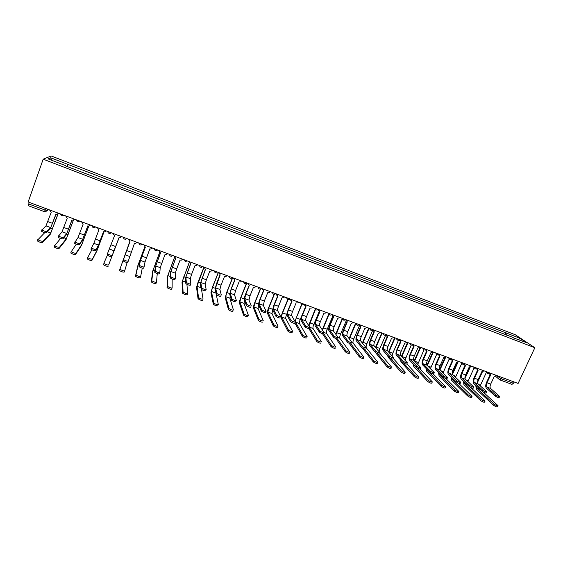 <?xml version="1.0" encoding="UTF-8"?>
<svg xmlns="http://www.w3.org/2000/svg" width="563" height="563" viewBox="0 0 563 563"><rect width="100%" height="100%" fill="white"/><g stroke="black" fill="none" stroke-linecap="round" stroke-linejoin="round"><path stroke-width="0.84" d="M534.85 347.73L515.321 334.753L51.177 155.965L43.182 159.181L534.85 347.73L518.108 383.445L28.15 201.997L43.182 159.181M28.389 205.727L28.72 203.996L44.963 210.006L47.362 210.513L48.531 209.549M29.276 202.413L28.72 203.996M514.103 381.96L513.484 383.29L511.943 384.332M506.862 335.358L506.89 333.254L520.015 338.307L526.546 342.656L512.97 337.701M65.456 165.86L513.203 337.526M65.519 165.585L48.038 158.872L50.677 157.774L67.778 164.354L66.849 166.395M506.89 333.254L67.778 164.354M505.102 334.682L506.024 332.67M67.243 166.549L68.088 164.185M520.015 338.307L518.685 339.637M51.571 160.223L50.677 157.774M499.543 396.69L499.135 397.577C498.656 397.914 497.361 397.422 495.236 396.085L495.75 394.973C497.882 396.31 499.177 396.802 499.648 396.472L490.577 388.428C489.859 387.52 489.894 386.098 490.683 384.142L494.335 376.26L496.665 375.507M490.141 374.634L486.559 382.397C485.489 385.022 485.433 386.943 486.39 388.16L495.236 396.085M489.873 374.367L489.184 373.579M489.536 373.424L490.662 374.895L487.009 382.798C486.221 384.747 486.179 386.176 486.889 387.077L495.75 394.973M497.917 405.923L497.509 406.796C497.023 407.169 495.721 406.669 493.596 405.304L494.11 404.192C496.242 405.557 497.544 406.05 498.03 405.684L482.934 391.82M477.551 382.397L482.435 371.777M480.218 385.81L486.495 372.122M481.879 371.65L477.896 380.321M475.791 385.374L476.214 389.153L493.596 405.304M494.11 404.192L476.699 388.097L476.284 385.824M486.671 392.003L486.263 392.89C485.778 393.234 484.476 392.735 482.35 391.398L482.864 390.279C484.996 391.616 486.298 392.115 486.777 391.771L478.043 383.846C477.347 382.946 477.403 381.517 478.191 379.561L481.837 371.636L484.18 370.883M477.628 370.011L474.053 377.808C472.983 380.447 472.913 382.368 473.828 383.572L482.35 391.398M477.333 369.729L476.643 368.885M476.995 368.709L478.135 370.264L474.489 378.202C473.701 380.166 473.645 381.594 474.327 382.481L482.864 390.279M473.694 387.274L473.286 388.16C472.8 388.512 471.491 388.02 469.359 386.668L469.873 385.549C472.005 386.894 473.314 387.393 473.8 387.034L465.404 379.223C464.742 378.336 464.813 376.907 465.608 374.937L469.239 366.977L471.597 366.224M465.017 365.352L461.449 373.185C460.386 375.831 460.288 377.752 461.167 378.948L469.359 386.668M464.693 365.042L464.003 364.155M464.355 363.951L465.51 365.598L461.878 373.572C461.083 375.542 461.013 376.971 461.66 377.857L469.873 385.549M460.611 382.509L460.21 383.389C459.711 383.755 458.395 383.262 456.269 381.911L456.783 380.785C458.908 382.129 460.224 382.629 460.724 382.263L452.673 374.571C452.04 373.691 452.124 372.263 452.919 370.285L456.551 362.283L458.915 361.523M452.307 360.658L448.753 368.519C447.684 371.179 447.564 373.1 448.401 374.282L456.269 381.911M451.955 360.327L451.266 359.377M451.625 359.152L452.786 360.89L449.161 368.906C448.366 370.883 448.275 372.312 448.901 373.185L456.783 380.785M484.982 401.25L484.574 402.123C484.089 402.503 482.78 402.003 480.647 400.631L481.168 399.512C483.293 400.884 484.609 401.384 485.095 401.004L470.858 387.597M465.024 378.477L470.218 367.104M467.909 381.545L474.222 367.639M469.633 367.097L464.968 377.309M463.483 381.13L463.912 384.677L480.647 400.631M481.168 399.512L464.391 383.614L463.982 381.601M471.942 396.542L471.541 397.408C471.041 397.802 469.725 397.302 467.6 395.923L468.113 394.804C470.246 396.176 471.562 396.676 472.061 396.289L458.486 383.164M452.497 374.332L457.958 362.298M455.502 377.273L461.73 363.395M457.318 362.431L452.272 373.565M451.083 376.886L451.505 380.166L467.6 395.923M468.113 394.804L451.99 379.096L451.589 377.372M458.803 391.792L458.402 392.657C457.895 393.058 456.572 392.566 454.447 391.179L454.96 390.046C457.093 391.433 458.409 391.925 458.915 391.531L445.917 378.603M439.949 369.982L445.671 357.287M443.011 372.988L449.19 359.018M444.96 357.639L439.612 369.511M438.591 372.636L439.013 375.62L454.447 391.179M454.96 390.046L439.492 374.55L439.112 373.149M447.43 377.703L447.029 378.582C446.515 378.955 445.199 378.463 443.074 377.104L443.581 375.971C445.713 377.33 447.029 377.822 447.543 377.456L439.844 369.877C439.239 369.004 439.337 367.576 440.132 365.591L443.757 357.547L446.128 356.794M439.499 355.929L435.952 363.825C434.882 366.492 434.742 368.413 435.544 369.588L443.074 377.104M439.112 355.57L438.429 354.563M438.661 354.416L439.963 356.147L436.346 364.205C435.544 366.189 435.445 367.618 436.036 368.483L443.581 375.971M434.136 372.861L433.742 373.741C433.214 374.121 431.891 373.628 429.766 372.27L430.28 371.13C432.405 372.488 433.728 372.98 434.249 372.607L426.909 365.148C426.332 364.282 426.451 362.853 427.247 360.862L430.857 352.783L433.25 352.023M426.592 351.164L423.059 359.088C421.983 361.77 421.821 363.691 422.581 364.852L429.766 372.27M426.17 350.77L425.494 349.7M425.881 349.391L427.035 351.368L423.425 359.461C422.63 361.46 422.51 362.889 423.073 363.747L430.28 371.13M445.551 387.006L445.157 387.872C444.636 388.28 443.313 387.787 441.181 386.394L441.695 385.261C443.827 386.647 445.15 387.14 445.671 386.739L433.179 373.938M427.324 365.57L433.369 352.065M430.413 368.709L436.606 354.493M432.567 352.67L426.958 365.197M426.001 368.385L426.423 371.038L441.181 386.394M441.695 385.261L426.902 369.961L426.557 368.955M432.194 382.178L431.807 383.044C431.272 383.459 429.942 382.967 427.81 381.573L428.323 380.433C430.456 381.827 431.786 382.312 432.321 381.904L420.244 369.124M414.593 361.136L420.709 347.378M417.725 364.43L423.96 349.862M420.737 367.977L420.343 368.856C419.808 369.244 418.478 368.758 416.353 367.386L416.859 366.246C418.992 367.611 420.322 368.096 420.857 367.716L413.868 360.376C413.326 359.525 413.46 358.096 414.255 356.097L417.866 347.976L420.265 347.216L414.241 360.77M413.319 364.148L413.728 366.422L427.81 381.573M428.323 380.433L413.967 364.838M413.58 346.358L410.054 354.317C408.977 357.012 408.801 358.934 409.512 360.081L416.353 367.386M413.129 345.935L412.461 344.788M412.848 344.465L414.009 346.548L410.406 354.683C409.611 356.689 409.477 358.117 410.005 358.969L416.859 366.246M407.225 363.058L406.838 363.937C406.289 364.331 404.952 363.839 402.826 362.466L403.333 361.319C405.459 362.685 406.796 363.177 407.345 362.783L400.729 355.577C400.223 354.732 400.363 353.304 401.166 351.291L404.762 343.127L407.176 342.367M400.469 341.509L396.95 349.503C395.873 352.213 395.669 354.134 396.345 355.274L402.826 362.466M399.976 341.058L399.329 339.834M399.716 339.602L400.884 341.692L397.288 349.869C396.486 351.882 396.338 353.311 396.838 354.148L403.333 361.319M393.227 358.976C392.664 359.377 391.32 358.884 389.202 357.512L389.709 356.358C391.834 357.73 393.171 358.216 393.734 357.822L387.485 350.735C387.006 349.897 387.168 348.469 387.97 346.449L391.559 338.25L393.987 337.483M387.253 336.625L383.748 344.662C382.664 347.378 382.439 349.299 383.065 350.425L389.195 357.505L389.709 356.358L383.558 349.299C383.093 348.462 383.262 347.04 384.057 345.013L387.647 336.801L386.464 334.696M386.718 336.139L386.091 334.83M379.511 353.986C378.92 354.373 377.569 353.888 375.465 352.529L375.971 351.368C378.076 352.719 379.427 353.205 380.018 352.825L374.135 345.851C373.691 345.028 373.867 343.599 374.669 341.572L378.252 333.324L380.694 332.557M373.931 331.706L370.433 339.771C369.349 342.501 369.103 344.422 369.687 345.534L375.444 352.508M373.353 331.178L372.755 329.763M373.107 329.749L374.311 331.867L370.728 340.122C369.926 342.156 369.743 343.578 370.18 344.401L375.95 351.347M365.683 348.954C365.056 349.327 363.705 348.849 361.615 347.498L362.122 346.329C364.212 347.674 365.563 348.159 366.189 347.786L360.679 340.932C360.264 340.115 360.461 338.687 361.263 336.653L364.838 328.363L367.287 327.596M360.496 326.737L357.012 334.844C355.929 337.589 355.661 339.51 356.196 340.608L361.587 347.462M359.877 326.167L359.328 324.647M359.644 324.767L360.862 326.892L357.294 335.189C356.485 337.23 356.288 338.659 356.689 339.468L362.086 346.294M351.741 343.88C351.087 344.246 349.722 343.761 347.652 342.431L348.152 341.255C350.228 342.586 351.594 343.071 352.248 342.712L347.111 335.97C346.731 335.161 346.942 333.739 347.751 331.691L351.312 323.359L353.775 322.592M346.963 321.733L343.486 329.883C342.403 332.634 342.107 334.556 342.6 335.639L347.61 342.381M346.294 321.121L345.773 319.629M346.076 319.735L347.301 321.881L343.747 330.221C342.937 332.269 342.719 333.697 343.085 334.499L348.11 341.206M337.68 338.771C336.991 339.116 335.618 338.637 333.57 337.321L334.07 336.139C336.125 337.448 337.497 337.934 338.187 337.589L333.43 330.967C333.092 330.171 333.317 328.743 334.126 326.688L337.68 318.32L340.158 317.546M333.31 316.695L329.848 324.879C328.764 327.645 328.447 329.559 328.891 330.636L333.514 337.251M332.592 316.019L332.114 314.569M332.388 314.668L333.634 316.828L330.087 325.21C329.278 327.265 329.045 328.693 329.376 329.489L334.014 336.069M323.507 333.613C322.782 333.95 321.403 333.465 319.369 332.163L319.868 330.974C321.909 332.276 323.289 332.761 324.006 332.423L319.643 325.928C319.334 325.14 319.587 323.718 320.389 321.649L323.936 313.239L325.886 313.028L326.427 312.465M319.552 311.606L316.103 319.833C315.013 322.613 314.675 324.527 315.069 325.59L319.305 332.086M318.778 310.882L318.334 309.467M318.595 309.559L319.861 311.733L316.322 320.157C315.512 322.226 315.259 323.648 315.554 324.436L319.805 330.896M418.731 377.309L418.344 378.174C417.795 378.596 416.458 378.111 414.333 376.71L414.847 375.563C416.972 376.964 418.309 377.449 418.858 377.027L406.866 363.881M401.757 356.696L407.957 342.656M404.945 360.172L411.264 345.105M407.535 342.494L401.426 356.337M400.546 359.94L400.947 361.77L414.333 376.71M414.847 375.563L403.467 362.952M405.156 372.403L404.769 373.269C404.213 373.698 402.869 373.213 400.743 371.805L401.25 370.651C403.382 372.059 404.727 372.544 405.283 372.115L392.847 357.948M388.822 352.248L395.099 337.891M392.08 355.943L392.805 353.191L398.513 340.193M394.698 337.744L388.505 351.889M387.696 355.774L388.055 357.083L400.743 371.805M401.25 370.651L390.666 358.448M391.095 368.322C390.518 368.765 389.174 368.279 387.048 366.872L387.555 365.711C389.68 367.118 391.032 367.604 391.602 367.167L379.743 353.078M375.781 347.8L382.15 333.099M379.138 351.784L379.891 348.469L385.732 335.069M381.756 332.951L375.479 347.448M374.81 351.734L387.041 366.865M387.048 366.872L387.555 365.711L377.632 353.768M377.309 363.353C376.703 363.782 375.352 363.297 373.241 361.903L373.748 360.735C375.859 362.129 377.217 362.614 377.815 362.192L366.33 347.899C365.915 347.089 366.098 345.696 366.879 343.719L372.769 330.108M362.635 343.367L369.089 328.271M368.723 328.123L362.347 343.008M362.312 348.011L373.227 361.882M373.733 360.714L364.423 348.969M363.409 358.342C362.776 358.751 361.411 358.272 359.321 356.893L359.827 355.717C361.925 357.097 363.283 357.582 363.916 357.167L353.17 343.106C352.783 342.304 352.987 340.911 353.768 338.926L359.483 325.632M349.377 338.947L355.865 323.542M355.584 323.261L349.095 338.581M349.25 343.409L359.293 356.851M359.799 355.682L351.052 344.056M349.398 353.282C348.729 353.684 347.364 353.205 345.288 351.84L345.795 350.665C347.871 352.023 349.236 352.508 349.904 352.107L339.904 338.279C339.552 337.483 339.771 336.09 340.552 334.091L346.154 320.966M336.005 334.556L342.487 318.925M342.283 318.489L335.738 334.176M335.963 338.623L345.246 351.784M345.752 350.608L337.504 339.003M335.266 348.187C334.57 348.574 333.19 348.096 331.135 346.745L331.635 345.562C333.697 346.907 335.076 347.392 335.773 347.005L326.533 333.409C326.216 332.627 326.449 331.234 327.237 329.228L332.733 316.223M322.536 330.228L328.961 314.344M328.855 313.739L322.254 329.819M322.5 333.697L331.079 346.674M331.586 345.492L322.916 332.487M321.023 343.05C320.284 343.423 318.897 342.944 316.856 341.607L317.363 340.418C319.404 341.748 320.79 342.234 321.522 341.861L313.056 328.503C312.775 327.729 313.021 326.336 313.809 324.323L319.235 311.402M308.96 326.012L315.407 309.559M315.167 309.319L308.658 325.534M308.869 328.623L316.793 341.523M317.3 340.334L309.298 327.427M309.207 328.412C308.454 328.736 307.067 328.25 305.047 326.962L305.54 325.766C307.567 327.054 308.953 327.539 309.706 327.223L305.744 320.847C305.47 320.065 305.737 318.644 306.546 316.568L310.079 308.109L311.902 307.996L312.585 307.335M305.688 306.483L302.24 314.745C301.156 317.532 300.79 319.453 301.135 320.495L304.97 326.871M304.85 305.688L304.449 304.323M304.689 304.414L305.969 306.596L302.444 315.062C301.634 317.138 301.36 318.567 301.62 319.341L305.47 325.674M306.652 337.863C305.885 338.229 304.484 337.744 302.465 336.428L302.964 335.231C304.991 336.547 306.385 337.026 307.152 336.667L299.474 323.556C299.22 322.789 299.488 321.396 300.276 319.376L305.653 306.469M302.894 335.133L295.448 322.085C295.209 321.325 295.476 319.932 296.265 317.905L301.782 304.646M300.755 302.95L301.529 304.477L294.949 321.367M294.977 323.218L302.387 336.329M294.794 323.169C294.006 323.479 292.605 322.993 290.599 321.719L291.099 320.516C293.105 321.79 294.505 322.275 295.293 321.966L291.725 315.716C291.493 314.956 291.775 313.528 292.584 311.445L296.11 302.943L297.813 302.901L298.629 302.169M291.704 301.311L288.27 309.615C287.179 312.416 286.785 314.337 287.088 315.364L290.522 321.614M290.811 300.438L290.452 299.136M290.67 299.22L291.965 301.416L288.446 309.924C287.637 312.015 287.348 313.436 287.573 314.203L291.015 320.41M280.254 317.877C279.431 318.172 278.023 317.694 276.032 316.427L276.532 315.224C278.523 316.483 279.931 316.969 280.754 316.673L277.594 310.551C277.397 309.798 277.7 308.376 278.509 306.279L282.021 297.736L283.625 297.75L284.554 296.954M277.601 296.096L274.181 304.442C273.09 307.264 272.675 309.178 272.928 310.192L275.94 316.307M276.644 295.146L276.334 293.914M276.532 293.985L277.848 296.194L274.336 304.752L273.407 309.024L276.44 315.104M265.588 312.542C264.73 312.824 263.315 312.345 261.338 311.093L261.837 309.882C263.808 311.128 265.229 311.613 266.088 311.332L263.35 305.343L264.321 301.071L267.819 292.486L269.325 292.542L270.374 291.704M263.385 290.846L259.979 299.234C258.889 302.064 258.445 303.978 258.642 304.977L261.246 310.959M262.365 289.79L262.105 288.643M262.281 288.706L263.611 290.93L260.113 299.53L259.128 303.802L261.739 309.749M250.802 307.166C249.909 307.433 248.48 306.948 246.517 305.716L247.009 304.492C248.973 305.73 250.401 306.209 251.295 305.948L248.98 300.093L250.014 295.821L253.505 287.186L254.919 287.278L256.066 286.405M249.057 285.547L245.658 293.977C244.567 296.821 244.096 298.735 244.243 299.72L246.418 305.568M247.91 283.386L249.261 285.617L245.771 294.266L244.722 298.531L246.911 304.351M235.89 301.74C234.954 301.993 233.518 301.508 231.569 300.283L232.062 299.059C234.011 300.283 235.447 300.762 236.376 300.515L234.497 294.794L235.587 290.529L239.064 281.852L240.408 281.964L241.64 281.064M234.602 280.198L231.217 288.678L229.725 294.414L231.463 300.128M233.413 278.016L234.785 280.268L231.309 288.96L230.204 293.224L231.956 298.904M220.844 296.265C219.873 296.504 218.423 296.018 216.495 294.808L216.98 293.576C218.916 294.787 220.365 295.272 221.329 295.033L219.887 289.452L221.041 285.188L224.503 276.468L225.777 276.602L227.1 275.68M220.034 274.807L216.656 283.33L215.087 289.065L216.382 294.639M218.803 272.605L220.189 274.871L215.559 287.869L216.868 293.407M205.671 290.74C204.665 290.972 203.201 290.487 201.28 289.291L201.772 288.045C203.686 289.241 205.15 289.727 206.157 289.509L205.157 284.069L206.368 279.811L209.823 271.035L211.034 271.183L212.434 270.247M205.34 269.374L200.315 283.675L201.167 289.108M204.066 267.144L205.474 269.424L200.794 282.471L201.653 287.869M190.815 284.012L190.364 285.174C189.316 285.385 187.845 284.899 185.938 283.717L186.423 282.471C188.331 283.653 189.808 284.139 190.85 283.928L190.301 278.636L191.582 274.378L195.023 265.56L196.177 265.722L197.641 264.765M190.519 263.899L185.431 278.235L185.825 283.52M189.203 261.64L190.632 263.934L185.903 277.024L186.311 282.274M175.382 278.375L174.917 279.558C173.84 279.755 172.348 279.269 170.462 278.094L170.941 276.841C172.834 278.009 174.326 278.502 175.403 278.305L175.325 273.161L176.662 268.903L180.09 260.036L181.195 260.212L182.722 259.247M175.579 258.368L170.413 272.752L170.343 277.89M174.213 256.095L175.663 258.403L170.885 271.535L170.828 276.637M159.808 272.682L159.343 273.892C158.224 274.075 156.725 273.583 154.839 272.422L155.325 271.162C157.204 272.323 158.71 272.809 159.829 272.633L160.216 267.636L165.029 254.469L166.099 254.645L167.683 253.674M160.504 252.794L155.268 267.221L154.726 272.211M159.104 250.493L160.568 252.815L155.733 265.996L155.205 270.951M144.1 266.939L143.628 268.171C142.467 268.34 140.954 267.847 139.089 266.7L139.568 265.433C141.44 266.581 142.953 267.073 144.107 266.911L144.98 262.062L149.849 248.853L150.87 249.036L152.51 248.058M145.31 247.171L139.99 261.64L138.97 266.482M143.861 244.849L145.345 247.185L140.461 260.409L139.448 265.215M128.251 261.133L127.773 262.407C126.576 262.555 125.049 262.062 123.191 260.929L123.67 259.656C125.528 260.789 127.055 261.281 128.251 261.133L134.529 243.188L135.521 243.378L137.21 242.386M128.484 239.155L129.99 241.506L123.072 260.697M123.55 259.423L129.99 241.506M119.089 237.48L111.784 256.587C110.538 256.721 108.997 256.228 107.153 255.102L107.624 253.822C109.475 254.94 111.017 255.44 112.255 255.306L119.082 237.473L120.039 237.663L121.777 236.671M112.973 233.413L114.5 235.784L107.512 253.582M103.536 231.724L98.011 246.305L95.647 250.718C94.366 250.838 92.804 250.338 90.967 249.226L91.319 247.72M98.469 245.06L93.831 243.364L91.438 247.938C93.282 249.043 94.837 249.543 96.118 249.43L98.469 245.06L103.501 231.71L104.422 231.907L106.21 230.907M97.329 227.621L98.877 230.007L93.831 243.364M87.842 225.925L82.24 240.549L79.362 244.792C78.039 244.898 76.462 244.398 74.633 243.293L74.985 241.787M82.698 239.289L78.025 237.579L75.104 241.999C76.934 243.096 78.51 243.596 79.833 243.498L82.698 239.289L87.786 225.897L88.68 226.094L90.495 225.123M81.551 221.78L83.12 224.18L78.025 237.579M72.015 220.07L66.335 234.736L62.929 238.818C61.564 238.902 59.974 238.402 58.158 237.304L58.503 235.806M66.786 233.476L62.071 231.752L58.629 236.003C60.445 237.093 62.036 237.6 63.401 237.516L66.786 233.476L71.93 220.034L72.803 220.232L74.675 219.232M65.639 215.882L67.229 218.296L62.071 231.752M292.162 332.634C291.353 332.986 289.952 332.508 287.946 331.199L288.446 329.995C290.452 331.297 291.859 331.783 292.661 331.438L285.779 318.567C285.561 317.814 285.849 316.42 286.637 314.386L287.158 313.127M288.362 329.883L281.718 317.089C281.514 316.336 281.81 314.942 282.598 312.908L288.094 299.586M287.834 299.502L282.429 312.606C281.373 315.336 280.979 317.208 281.254 318.229L287.862 331.086M277.545 327.363C276.707 327.701 275.293 327.223 273.301 325.928L273.794 324.717C275.793 326.005 277.207 326.491 278.045 326.153L271.978 313.542L272.83 309.509M273.709 324.591L267.882 312.05L268.811 307.877L274.336 294.372M274.075 294.365L268.671 307.574C267.608 310.319 267.193 312.191 267.418 313.19L273.21 325.801M262.801 322.043C261.929 322.367 260.507 321.888 258.53 320.607L259.022 319.39C261.007 320.671 262.428 321.149 263.301 320.833L258.065 308.475L258.713 305.132M258.931 319.256L253.941 306.969L254.919 302.795L260.535 288.974M260.261 289.044L254.8 302.5C253.737 305.259 253.294 307.131 253.47 308.123L258.431 320.467M247.938 316.68C247.03 316.99 245.595 316.512 243.631 315.245L244.124 314.02C246.087 315.287 247.523 315.766 248.431 315.463L244.032 303.366L244.56 300.565M244.025 313.873L239.88 301.852L240.915 297.679L246.685 283.344M246.404 283.506L240.816 297.391C239.754 300.163 239.282 302.035 239.416 303.007L243.526 315.09M232.941 311.276C231.998 311.564 230.549 311.086 228.599 309.833L229.092 308.608C231.041 309.854 232.491 310.333 233.434 310.044L229.894 298.214L230.246 296.131M228.986 308.44L225.7 296.687L226.798 292.521L232.695 277.749M232.526 277.686L226.72 292.239L225.242 297.848L228.494 309.671M217.818 305.815C216.832 306.096 215.376 305.618 213.44 304.379L213.933 303.14C215.868 304.379 217.325 304.857 218.31 304.583L215.763 291.979M213.82 302.964L211.414 291.486L212.568 287.32L218.444 272.471M218.289 272.415L212.504 287.039L210.949 292.654L213.328 304.196M202.56 300.311C201.54 300.579 200.069 300.093 198.148 298.869L198.64 297.63C200.562 298.847 202.033 299.333 203.046 299.073L201.533 289.495M198.521 297.44L197.001 286.236L204.059 267.186M203.947 267.101L198.176 281.803L196.543 287.411L198.035 298.679M187.62 293.604L187.169 294.759C186.107 295.012 184.629 294.526 182.722 293.316L183.207 292.063C185.114 293.274 186.599 293.759 187.655 293.513L186.923 284.343M183.088 291.866L182.475 280.951L189.259 262.611M189.21 262.428L182.018 282.126L182.602 293.112M172.102 287.974L171.645 289.157C170.547 289.396 169.048 288.91 167.155 287.714L167.64 286.454C169.54 287.651 171.032 288.136 172.13 287.904L172.158 279.044M167.521 286.243L167.83 275.617L174.516 257.558M174.46 257.467L167.373 276.799L167.035 287.496M156.444 282.302L155.979 283.506C154.846 283.731 153.333 283.245 151.454 282.056L151.933 280.796C153.819 281.979 155.332 282.464 156.465 282.246L157.26 273.632M151.82 280.571L153.059 270.233L159.709 252.323M159.66 252.273L152.608 271.422L151.334 281.831M140.644 276.574L140.18 277.805C139.005 278.009 137.478 277.524 135.606 276.356L136.091 275.082C137.963 276.25 139.483 276.736 140.659 276.539L142.249 268.129M135.972 274.85L138.167 264.814L144.818 246.946M144.782 246.925L137.717 266.01L135.493 276.116M124.712 270.782L124.233 272.056C123.023 272.246 121.481 271.76 119.623 270.599L120.102 269.318C121.96 270.479 123.501 270.965 124.712 270.782L127.139 262.506M119.982 269.072L129.828 241.45M129.814 241.443L119.504 270.353M108.152 266.257C106.893 266.426 105.337 265.94 103.486 264.786L103.965 263.498C105.816 264.645 107.371 265.138 108.624 264.969L119.194 237.516L108.624 264.969M103.852 263.252L107.371 255.278M104.042 231.872L96.808 251.126L91.917 260.402C90.622 260.556 89.053 260.064 87.216 258.924L87.568 257.404M91.875 249.796L87.687 257.629C89.531 258.769 91.1 259.261 92.395 259.107L97.251 249.909L104.014 231.872M88.799 226.094L81.445 245.538L75.541 254.49C74.203 254.631 72.62 254.138 70.79 253.012L71.142 251.492M76.265 244.18L71.262 251.71C73.091 252.836 74.675 253.329 76.019 253.195L81.888 244.314L88.729 226.094M73.457 220.154L65.955 239.901L59.016 248.529C57.637 248.656 56.033 248.156 54.21 247.037L54.562 245.524M60.558 238.466L54.681 245.735C56.504 246.847 58.109 247.347 59.488 247.227L66.399 238.677L73.352 220.182M56.047 214.165L50.283 228.874L46.356 232.786C44.949 232.857 43.337 232.35 41.528 231.266L41.873 229.774M50.74 227.607L45.983 225.869L41.993 229.957C43.801 231.034 45.413 231.541 46.82 231.477L50.74 227.607L55.934 214.123L56.786 214.32L58.693 213.314M49.579 209.936L51.191 212.371L45.983 225.869M58.052 213.982L50.332 234.215L42.345 242.512C40.916 242.618 39.297 242.118 37.482 241.013L37.834 239.507M44.751 232.66L37.953 239.697C39.769 240.802 41.388 241.302 42.809 241.203L50.769 232.983L57.898 214.074M47.806 209.281L47.362 210.513L45.279 211.85L44.54 211.73L45.519 208.43M496.552 375.662L501.126 378.716L513.484 383.29M499.275 376.471L498.719 378.892L499.74 379.849L501.126 378.716L501.739 377.386M486.868 371.876L487.875 373.48M474.25 367.203L475.271 368.814M461.526 362.495L462.561 364.113M448.711 357.744L449.76 359.377M438.964 354.134C437.36 355.211 436.304 354.817 435.79 352.966L436.853 354.606M425.952 349.32C424.347 350.397 423.292 350.003 422.778 348.145L423.84 349.792M412.834 344.457C411.229 345.541 410.174 345.154 409.667 343.289L410.73 344.936M396.408 338.377L397.513 340.052M383.072 333.437L384.191 335.119M369.631 328.461L370.764 330.15M356.076 323.444L357.224 325.14M342.417 318.384L343.571 320.094M328.637 313.281L329.812 315.006M314.752 308.137L315.942 309.868M286.637 297.728L287.411 299.249M272.401 292.45L273.175 293.97M258.051 287.137L258.818 288.657M243.575 281.781L244.335 283.295M228.979 276.377L229.732 277.883M214.264 270.923L215.01 272.429M199.422 265.426L200.154 266.918M184.453 259.888L185.178 261.366M169.357 254.293L170.068 255.764M154.135 248.656L154.825 250.113M157.767 250L156.387 250.648C155.114 250.662 154.403 250.014 154.262 248.705M138.779 242.97L139.448 244.405M142.439 244.328L141.01 244.975C139.744 244.968 139.047 244.314 138.906 243.012M126.985 238.599L125.507 239.254C124.247 239.226 123.55 238.571 123.41 237.276M107.667 231.449L108.286 232.829M111.397 232.829L109.869 233.483C108.617 233.434 107.92 232.772 107.786 231.492M91.91 225.608L92.494 226.959M95.668 227.002L94.098 227.663C92.853 227.593 92.156 226.924 92.022 225.65M79.805 221.125L78.194 221.787L76.118 219.767M63.795 215.2L62.148 215.861L60.079 213.82M44.59 211.709L28.34 205.741M495.616 376.309L499.74 379.849L512.077 384.409M490.683 384.142L487.009 382.798M490.577 388.428L486.889 387.077M478.965 384.684L480.457 385.226M476.699 388.097L480.105 389.336M478.191 379.561L474.489 378.202M478.043 383.846L474.327 382.481M465.608 374.937L461.878 373.572M465.404 379.223L461.66 377.857M452.919 370.285L449.161 368.906M452.673 374.571L448.901 373.185M466.298 380.053L468.219 380.75M464.391 383.614L467.206 384.635M453.532 375.387L455.889 376.246M451.99 379.096L454.2 379.898M440.66 370.679L443.461 371.707M439.492 374.55L441.089 375.127M440.132 365.591L436.346 364.205M439.844 369.877L436.036 368.483M427.247 360.862L423.425 359.461M426.909 365.148L423.073 363.747M427.69 365.943L430.941 367.132M426.902 369.961L427.873 370.313M414.614 361.165L418.323 362.516M414.255 356.097L410.406 354.683M413.868 360.376L410.005 358.969M401.166 351.291L397.288 349.869M400.729 355.577L396.838 354.148M387.97 346.449L384.057 345.013M387.485 350.735L383.558 349.299M374.669 341.572L370.728 340.122M374.135 345.851L370.18 344.401M361.263 336.653L357.294 335.189M360.679 340.932L356.689 339.468M347.751 331.691L343.747 330.221M347.111 335.97L343.085 334.499M334.126 326.688L330.087 325.21M333.43 330.967L329.376 329.489M320.389 321.649L316.322 320.157M319.643 325.928L315.554 324.436M401.848 356.499L405.613 357.871M389.005 351.805L392.805 353.191M376.07 347.075L379.891 348.469M363.029 342.304L366.879 343.719M349.883 337.504L353.768 338.926M352.29 342.79L353.17 343.106M336.639 332.663L340.552 334.091M338.229 337.666L339.904 338.279M323.289 327.786L327.237 329.228M324.042 332.501L326.533 333.409M309.833 322.866L313.809 324.323M309.741 327.293L313.056 328.503M306.546 316.568L302.444 315.062M305.744 320.847L301.62 319.341M296.265 317.905L300.276 319.376M295.448 322.085L299.474 323.556M292.584 311.445L288.446 309.924M291.725 315.716L287.573 314.203M278.509 306.279L274.336 304.752M277.594 310.551L273.407 309.024M264.321 301.071L260.113 299.53M263.35 305.343L259.128 303.802M250.014 295.821L245.771 294.266M248.98 300.093L244.722 298.531M235.587 290.529L231.309 288.96M234.497 294.794L230.204 293.224M221.041 285.188L216.727 283.611M219.887 289.452L215.559 287.869M206.368 279.811L202.018 278.213M205.157 284.069L200.794 282.471M191.582 274.378L187.19 272.766M190.301 278.636L185.903 277.024M176.662 268.903L172.236 267.284M175.325 273.161L170.885 271.535M161.616 263.385L157.154 261.746M160.216 267.636L155.733 265.996M146.443 257.819L141.946 256.165M144.98 262.062L140.461 260.409M131.144 252.203L126.605 250.535M129.61 256.446L125.049 254.779M112.255 255.306L111.784 256.587M115.711 246.538L111.129 244.856M114.106 250.774L109.511 249.092M96.118 249.43L95.647 250.718M100.144 240.823L95.527 239.127M79.833 243.498L79.362 244.792M84.436 235.06L79.784 233.356M63.401 237.516L62.929 238.818M68.602 229.247L63.9 227.529M282.598 312.908L286.637 314.386M281.718 317.089L285.779 318.567M268.811 307.877L272.837 309.347M267.882 312.05L271.978 313.542M254.919 302.795L258.593 304.14M253.941 306.969L258.065 308.475M240.915 297.679L244.222 298.89M239.88 301.852L244.032 303.366M226.798 292.521L229.739 293.59M225.7 296.687L229.894 298.214M212.568 287.32L215.129 288.256M211.414 291.486L215.636 293.027M198.218 282.07L200.4 282.872M197.001 286.236L200.942 287.672M183.749 276.785L185.544 277.439M182.475 280.951L185.72 282.126M169.16 271.457L170.568 271.964M167.83 275.617L170.357 276.532M154.459 266.081L155.458 266.447M153.059 270.233L154.867 270.894M139.624 260.662L140.222 260.873M138.167 264.814L139.237 265.201M92.395 259.107L91.917 260.402M98.342 245.574L98.884 245.771M96.266 249.55L97.251 249.909M76.019 253.195L75.541 254.49M82.613 239.824L83.591 240.176M80.122 243.673L81.888 244.314M59.488 247.227L59.016 248.529M66.744 234.025L68.165 234.539M63.83 237.741L66.399 238.677M46.82 231.477L46.356 232.786M52.626 223.384L47.883 221.646M42.809 241.203L42.345 242.512M50.733 228.17L52.605 228.852M47.391 231.752L50.769 232.983M485.693 371.446L486.939 372.495C487.748 373.818 488.775 374.001 490.007 373.037M473.314 366.858L474.285 367.702C475.052 369.131 476.087 369.356 477.396 368.371M460.872 362.248L461.54 362.846C462.244 364.409 463.293 364.683 464.686 363.663M448.373 357.625L448.711 357.927C449.33 359.637 450.379 359.961 451.871 358.92M396.443 338.391C396.95 340.263 398.006 340.657 399.61 339.566M383.121 333.458C383.621 335.337 384.677 335.724 386.288 334.633M369.687 328.482C370.187 330.361 371.242 330.755 372.854 329.658M356.14 323.465C356.639 325.358 357.702 325.745 359.314 324.64M342.487 318.412C342.937 320.248 343.972 320.671 345.583 319.678M328.722 313.31C329.109 315.069 330.101 315.54 331.684 314.71M314.844 308.172C315.181 309.861 316.125 310.361 317.68 309.678M300.846 302.985C301.142 304.611 302.049 305.146 303.57 304.583M286.736 297.764C286.996 299.333 287.869 299.889 289.354 299.425M272.506 292.493C272.745 294.013 273.583 294.59 275.033 294.21M258.157 287.179C258.375 288.657 259.191 289.248 260.606 288.946M243.695 281.824C243.892 283.266 244.68 283.865 246.066 283.625M229.099 276.419C229.282 277.833 230.056 278.446 231.414 278.249M214.383 270.972C214.559 272.358 215.312 272.978 216.649 272.83M199.548 265.476C199.71 266.841 200.449 267.467 201.765 267.355M184.58 259.93C184.734 261.274 185.466 261.908 186.761 261.837M169.484 254.342C169.632 255.665 170.35 256.313 171.638 256.264M489.62 373.909L489.219 373.565M375.465 352.529L375.971 351.368M361.615 347.498L362.122 346.329M347.652 342.431L348.152 341.255M333.57 337.321L334.07 336.139M319.369 332.163L319.868 330.974M373.241 361.903L373.748 360.735M359.321 356.893L359.827 355.717M345.288 351.84L345.795 350.665M331.135 346.745L331.635 345.562M316.856 341.607L317.363 340.418M305.047 326.962L305.54 325.766M302.465 336.428L302.964 335.231M290.599 321.719L291.099 320.516M276.032 316.427L276.532 315.224M261.338 311.093L261.837 309.882M246.517 305.716L247.009 304.492M231.569 300.283L232.062 299.059M216.495 294.808L216.98 293.576M201.28 289.291L201.772 288.045M185.938 283.717L186.423 282.471M170.462 278.094L170.941 276.841M154.839 272.422L155.325 271.162M139.089 266.7L139.568 265.433M123.191 260.929L123.67 259.656M107.153 255.102L107.624 253.822M90.967 249.226L91.438 247.938M74.633 243.293L75.104 241.999M58.158 237.304L58.629 236.003M287.946 331.199L288.446 329.995M273.301 325.928L273.794 324.717M258.53 320.607L259.022 319.39M243.631 315.245L244.124 314.02M228.599 309.833L229.092 308.608M213.44 304.379L213.933 303.14M198.148 298.869L198.64 297.63M182.722 293.316L183.207 292.063M167.155 287.714L167.64 286.454M151.454 282.056L151.933 280.796M135.606 276.356L136.091 275.082M119.623 270.599L120.102 269.318M103.486 264.786L103.965 263.498M87.216 258.924L87.687 257.629M70.79 253.012L71.262 251.71M54.21 247.037L54.681 245.735M41.528 231.266L41.993 229.957M37.482 241.013L37.953 239.697"/></g></svg>
